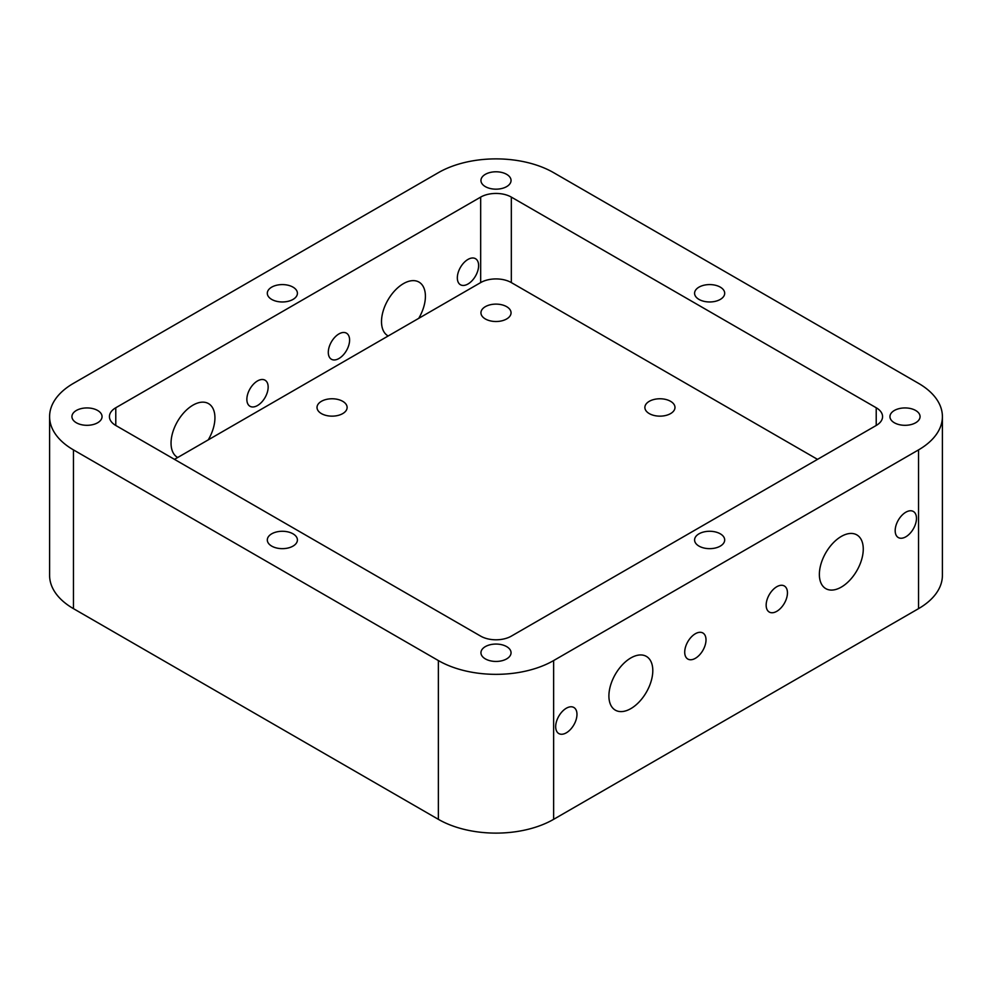 <?xml version="1.0" encoding="UTF-8"?>
<svg xmlns="http://www.w3.org/2000/svg" width="992" height="992" viewBox="0 0 992 992"><rect width="100%" height="100%" fill="white"/><g stroke="black" fill="none" stroke-linecap="round" stroke-linejoin="round"><path stroke-width="1.49" d="M271.709 546.108A15.054 8.692 180 0 1 267.307 539.958A15.054 8.692 180 0 1 276.594 531.935A15.054 8.692 180 0 1 293 533.82A15.054 8.692 180 0 1 297.414 539.958A15.054 8.692 180 0 1 288.126 547.993A15.054 8.692 180 0 1 271.709 546.108M271.709 299.423A15.054 8.692 180 0 1 267.307 293.272A15.054 8.692 180 0 1 276.594 285.25A15.054 8.692 180 0 1 293 287.134A15.054 8.692 180 0 1 297.414 293.272A15.054 8.692 180 0 1 288.126 301.308A15.054 8.692 180 0 1 271.709 299.423M76.347 422.766A15.054 8.692 180 0 1 71.932 416.615A15.054 8.692 180 0 1 81.232 408.592A15.054 8.692 180 0 1 97.638 410.477A15.054 8.692 180 0 1 102.052 416.615A15.054 8.692 180 0 1 92.752 424.65A15.054 8.692 180 0 1 76.347 422.766M485.361 658.899A15.054 8.692 180 0 1 480.946 652.761A15.054 8.692 180 0 1 490.234 644.726A15.054 8.692 180 0 1 506.639 646.61A15.054 8.692 180 0 1 511.054 652.761A15.054 8.692 180 0 1 501.766 660.784A15.054 8.692 180 0 1 485.361 658.899M720.291 287.134A15.054 8.692 180 0 1 724.693 293.272A15.054 8.692 180 0 1 715.406 301.308A15.054 8.692 180 0 1 699 299.423A15.054 8.692 180 0 1 694.586 293.272A15.054 8.692 180 0 1 703.874 285.25A15.054 8.692 180 0 1 720.291 287.134M720.291 533.82A15.054 8.692 180 0 1 724.693 539.958A15.054 8.692 180 0 1 715.406 547.993A15.054 8.692 180 0 1 699 546.108A15.054 8.692 180 0 1 694.586 539.958A15.054 8.692 180 0 1 703.874 531.935A15.054 8.692 180 0 1 720.291 533.82M915.653 410.477A15.054 8.692 180 0 1 920.068 416.615A15.054 8.692 180 0 1 910.768 424.65A15.054 8.692 180 0 1 894.362 422.766A15.054 8.692 180 0 1 889.948 416.615A15.054 8.692 180 0 1 899.248 408.592A15.054 8.692 180 0 1 915.653 410.477M506.639 174.332A15.054 8.692 180 0 1 511.054 180.482A15.054 8.692 180 0 1 501.766 188.505A15.054 8.692 180 0 1 485.361 186.632A15.054 8.692 180 0 1 480.946 180.482A15.054 8.692 180 0 1 490.234 172.447A15.054 8.692 180 0 1 506.639 174.332M670.58 401.314A15.054 8.692 180 0 1 674.982 407.464A15.054 8.692 180 0 1 665.694 415.487A15.054 8.692 180 0 1 649.289 413.602A15.054 8.692 180 0 1 644.874 407.464A15.054 8.692 180 0 1 654.174 399.429A15.054 8.692 180 0 1 670.58 401.314M342.711 401.314A15.054 8.692 180 0 1 347.126 407.464A15.054 8.692 180 0 1 337.826 415.487A15.054 8.692 180 0 1 321.42 413.602A15.054 8.692 180 0 1 317.018 407.464A15.054 8.692 180 0 1 326.306 399.429A15.054 8.692 180 0 1 342.711 401.314M506.639 306.664A15.054 8.692 180 0 1 511.054 312.815A15.054 8.692 180 0 1 501.766 320.85A15.054 8.692 180 0 1 485.361 318.965A15.054 8.692 180 0 1 480.946 312.815A15.054 8.692 180 0 1 490.234 304.78A15.054 8.692 180 0 1 506.639 306.664M608.902 695.95A31.037 17.918 -60 0 1 622.455 664.714A31.037 17.918 -60 0 1 646.362 656.394A31.037 17.918 -60 0 1 652.798 670.604A31.037 17.918 -60 0 1 639.245 701.84A31.037 17.918 -60 0 1 615.325 710.148A31.037 17.918 -60 0 1 608.902 695.95M684.716 652.178A15.054 8.692 -60 0 1 691.288 637.025A15.054 8.692 -60 0 1 702.894 632.995A15.054 8.692 -60 0 1 706.006 639.877A15.054 8.692 -60 0 1 699.434 655.03A15.054 8.692 -60 0 1 687.84 659.06A15.054 8.692 -60 0 1 684.716 652.178M555.681 726.665A15.054 8.692 -60 0 1 562.253 711.524A15.054 8.692 -60 0 1 573.86 707.482A15.054 8.692 -60 0 1 576.972 714.376A15.054 8.692 -60 0 1 570.4 729.529A15.054 8.692 -60 0 1 558.806 733.559A15.054 8.692 -60 0 1 555.681 726.665M863.263 549.097A31.037 17.918 -60 0 1 849.71 580.32A31.037 17.918 -60 0 1 825.803 588.64A31.037 17.918 -60 0 1 819.367 574.43A31.037 17.918 -60 0 1 832.92 543.194A31.037 17.918 -60 0 1 856.828 534.886A31.037 17.918 -60 0 1 863.263 549.097M787.45 592.869A15.054 8.692 -60 0 1 780.878 608.009A15.054 8.692 -60 0 1 769.271 612.052A15.054 8.692 -60 0 1 766.159 605.157A15.054 8.692 -60 0 1 772.731 590.004A15.054 8.692 -60 0 1 784.325 585.974A15.054 8.692 -60 0 1 787.45 592.869M916.472 518.37A15.054 8.692 -60 0 1 909.9 533.522A15.054 8.692 -60 0 1 898.306 537.552A15.054 8.692 -60 0 1 895.181 530.658A15.054 8.692 -60 0 1 901.753 515.505A15.054 8.692 -60 0 1 913.359 511.475A15.054 8.692 -60 0 1 916.472 518.37M208.258 439.865L177.717 457.498A31.037 17.918 -60 0 1 177.469 457.362A31.037 17.918 -60 0 1 171.046 443.151A31.037 17.918 -60 0 1 184.586 411.916A31.037 17.918 -60 0 1 208.506 403.608A31.037 17.918 -60 0 1 208.258 439.865L388.182 335.978A31.037 17.918 -60 0 1 387.934 335.842A31.037 17.918 -60 0 1 387.934 300.006A31.037 17.918 -60 0 1 418.971 282.088A31.037 17.918 -60 0 1 425.407 296.298A31.037 17.918 -60 0 1 418.736 318.345L388.182 335.978M246.859 399.379A15.054 8.692 -60 0 1 253.431 384.226A15.054 8.692 -60 0 1 265.038 380.196A15.054 8.692 -60 0 1 265.038 397.581A15.054 8.692 -60 0 1 249.984 406.274A15.054 8.692 -60 0 1 246.859 399.379M478.615 265.571A15.054 8.692 -60 0 1 472.043 280.724A15.054 8.692 -60 0 1 460.449 284.754A15.054 8.692 -60 0 1 460.449 267.369A15.054 8.692 -60 0 1 475.503 258.689A15.054 8.692 -60 0 1 478.615 265.571M349.593 340.07A15.054 8.692 -60 0 1 343.021 355.223A15.054 8.692 -60 0 1 331.415 359.253A15.054 8.692 -60 0 1 331.415 341.868A15.054 8.692 -60 0 1 346.468 333.176A15.054 8.692 -60 0 1 349.593 340.07M480.674 636.132L115.779 425.469A21.688 12.524 180 0 1 109.43 416.615A21.688 12.524 180 0 1 115.779 407.762L480.674 197.098A21.688 12.524 180 0 1 511.326 197.098L876.221 407.762A21.688 12.524 180 0 1 882.57 416.615A21.688 12.524 180 0 1 876.221 425.469L511.326 636.132A21.688 12.524 180 0 1 480.674 636.132M817.52 459.358L511.326 282.584A21.688 12.524 0 0 0 480.674 282.584L418.736 318.345M177.717 457.498L174.48 459.358M73.47 449.897L438.365 660.56A81.505 47.058 0 0 0 553.635 660.56L918.53 449.897A81.505 47.058 0 0 0 942.4 416.615A81.505 47.058 0 0 0 918.53 383.346L553.635 172.67A81.505 47.058 0 0 0 438.365 172.67L73.47 383.346A81.505 47.058 0 0 0 49.6 416.615A81.505 47.058 0 0 0 73.47 449.897L73.47 608.654A81.505 47.058 180 0 1 49.6 575.385L49.6 416.615M942.4 416.615L942.4 575.385A81.505 47.058 180 0 1 918.53 608.654L553.635 819.33A81.505 47.058 180 0 1 438.365 819.33L73.47 608.654M876.221 425.469L876.221 407.762M511.326 282.584L511.326 197.098M480.674 282.584L480.674 197.098M115.779 425.469L115.779 407.762M438.365 819.33L438.365 660.56M553.635 660.56L553.635 819.33M918.53 449.897L918.53 608.654M918.53 481.504L918.53 542.103M73.47 481.504L73.47 542.103"/></g></svg>
